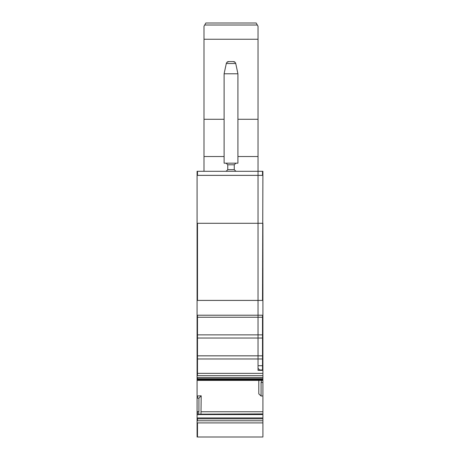 <?xml version="1.0" encoding="UTF-8"?>
<svg xmlns="http://www.w3.org/2000/svg" width="460" height="460" viewBox="0 0 460 460"><rect width="100%" height="100%" fill="white"/><g stroke="black" fill="none" stroke-linecap="round" stroke-linejoin="round"><path stroke-width="0.69" d="M259.658 369.966L258.031 368.339L259.658 369.966L262.907 369.966L262.907 355.85L258.031 355.85L258.031 338.042L258.031 358.972L258.031 355.85L197.495 355.85L197.495 373.365L262.907 373.365L262.907 370.369L258.031 370.369L258.031 358.972L258.031 365.711L262.505 365.711L262.505 315.221L262.907 315.221L262.907 300.409L262.505 300.409L262.907 171.292L258.031 171.292L258.031 26.249L256.157 23L257.318 25.012L204.711 25.012L205.873 23L256.157 23L205.873 23L204.947 24.604M262.907 334.868L197.495 334.868L197.495 315.221L258.031 315.221L258.031 334.868L258.031 300.409L197.495 300.409L197.495 223.295L258.031 223.295L258.031 171.292L197.093 171.292L197.093 355.85L197.495 355.85L197.495 338.042L258.031 338.042L258.031 334.868L258.031 338.042L262.907 338.042L262.907 315.221M262.505 315.221L258.031 315.221L258.031 223.295L258.031 300.409L262.505 300.409M262.907 355.85L262.907 338.042M262.907 300.409L262.907 223.295M258.031 171.292L258.031 223.295L262.505 223.295M237.923 119.289L258.031 119.289M224.106 119.289L203.998 119.289L203.998 39.249L258.031 39.249M226.291 63.526C226.78 62.203 227.573 61.559 228.672 61.594L233.358 61.594C234.456 61.559 235.25 62.203 235.744 63.526L237.923 73.784L237.923 163.168L224.106 163.168L224.106 73.784L226.291 63.526L235.744 63.526M224.106 73.784L237.923 73.784M228.672 61.594L226.837 62.433M233.358 61.594L235.198 62.433M203.998 119.289L203.998 156.526L224.106 156.526M203.998 171.292L203.998 156.526M203.998 39.249L203.998 26.249L204.711 25.012M226.573 163.231L226.142 163.168L227.763 164.789L234.266 164.789L235.894 163.168M234.266 164.789L234.266 169.665L235.894 171.292M227.763 164.789L227.763 169.665L226.142 171.292L226.573 171.229M198.921 398.101L197.495 398.147L197.495 395.939L201.204 395.813L198.921 398.101L198.921 411.614L198.392 414.736L198.875 414.167L262.907 414.149L262.907 418.836L197.093 418.836L197.093 437L262.907 437L262.907 422.901L197.093 422.901M200.928 414.149L262.907 413.914L262.907 395.939L261.079 396.002L261.079 382.484L261.608 380.38L197.093 380.397L197.093 418.836M198.898 414.149L262.907 413.914M262.907 395.939L262.907 382.484L261.079 382.484M262.907 370.369L262.907 369.966M262.907 373.365L262.907 382.484M197.093 378.384L197.093 379.471L262.907 379.471M201.204 395.813L200.98 413.914M258.796 380.397L258.796 393.869L261.079 396.002M262.907 417.944L197.495 417.944L197.495 420.768L262.907 420.768L262.907 418.836M197.093 379.471L197.093 380.397L261.527 380.397M197.093 355.85L197.093 378.695M262.907 420.768L262.907 422.901M197.495 398.147L197.093 398.147M197.495 395.939L197.093 395.939M197.495 223.295L197.093 223.295M197.495 300.409L197.093 300.409M262.505 369.966L262.505 365.711L262.907 365.711M262.907 358.972L197.093 358.972M262.907 317.245L197.093 317.245M197.495 171.292L197.495 175.358L262.505 175.358L262.505 171.292M262.907 175.358L262.505 175.358M237.923 156.526L258.031 156.526M227.763 169.665L234.266 169.665M198.501 414.523L262.907 414.523M197.093 334.868L197.495 334.868L197.495 338.042L197.093 338.042M197.093 373.365L197.495 373.365L197.495 375.642L262.907 375.642M197.093 378.752L197.495 378.752L197.495 377.551L262.907 377.551M262.907 380.38L261.608 380.38M197.495 379.471L197.495 380.075L262.907 380.075M201.204 411.757L262.907 411.757M198.467 414.575L262.907 414.575M198.392 414.736L197.495 414.736L197.495 411.614L198.921 411.614M197.495 422.901L197.495 437M197.495 420.768L197.093 420.768M197.495 417.944L197.093 417.944M197.495 411.614L197.093 411.614M197.495 414.736L197.093 414.736M197.495 380.075L197.093 380.075M197.495 377.551L197.093 377.551M197.495 375.642L197.093 375.642M197.495 315.221L197.093 315.221M197.495 175.358L197.093 175.358M197.495 378.752L262.907 378.752"/></g></svg>
